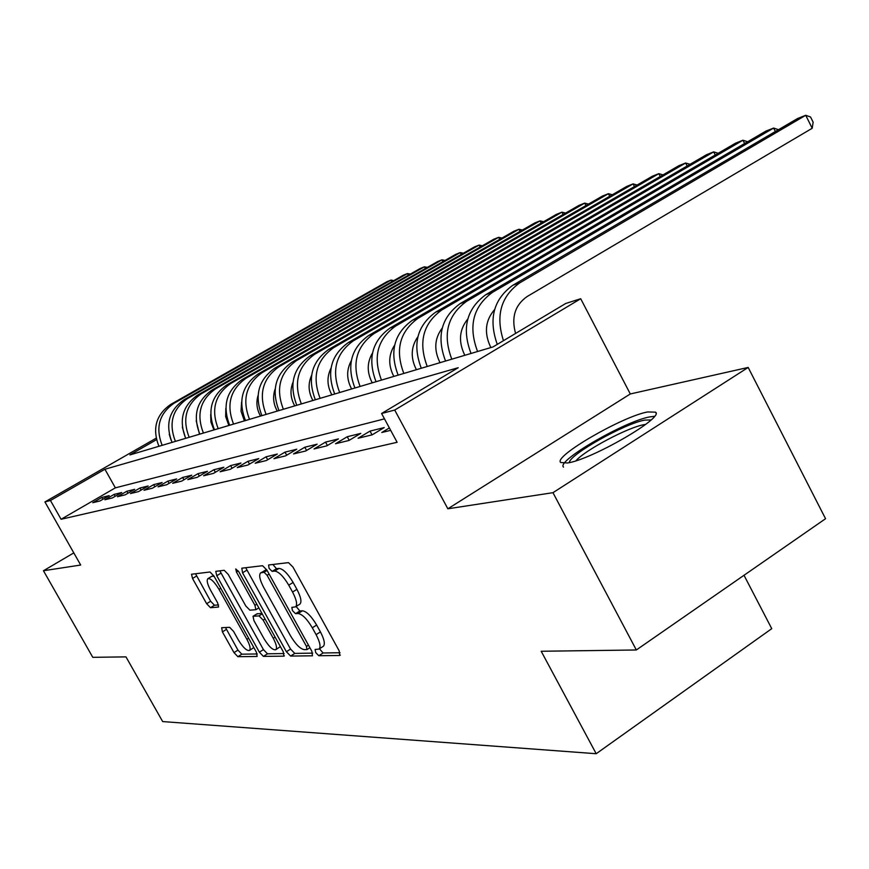 <?xml version="1.0" encoding="UTF-8"?>
<svg xmlns="http://www.w3.org/2000/svg" width="869" height="869" viewBox="0 0 869 869"><rect width="100%" height="100%" fill="white"/><g stroke="black" fill="none" stroke-linecap="round" stroke-linejoin="round"><path stroke-width="1.3" d="M315.708 652.597L318.804 655.726L339.714 655.487L339.182 650.838L292.972 567.077L288.475 562.623L268.597 564.991L269.075 568.337L272.127 571.378L274.658 571.096C278.743 571.585 283.435 576.277 288.747 585.163L292.56 592.061C296.59 599.806 297.578 604.737 295.536 606.855L291.821 607.398L292.462 610.592L295.536 613.688L298.132 613.525C302.293 614.187 307.029 618.945 312.308 627.798L316.099 634.652C320.042 642.234 321.009 647.036 318.988 649.067L315.078 649.48L315.708 652.597M319.466 648.774L323.072 652.977L340.051 652.728M272.866 564.481L276.472 568.695L279.014 568.402L274.658 571.096M296.133 606.486L299.838 610.961L302.445 610.798L298.132 613.525M567.479 462.981C591.409 459.755 664.97 417.153 655.487 412.145L647.633 411.949C622.389 416.414 552.988 456.627 560.69 462.482L567.479 462.981M221.671 627.711L222.41 631.904L233.989 652.619L237.878 656.692L257.115 656.464L256.442 652.239L213.959 576.049L209.994 571.987L191.528 574.235L192.527 578.493L206.637 603.694L210.483 607.713L218.586 607.051L217.608 602.825L210.537 590.16C207.343 584.131 206.464 580.296 207.887 578.678C210.646 578.146 214.35 581.698 218.999 589.345L246.905 639.356C250.011 645.254 250.859 648.958 249.446 650.479C246.611 650.935 242.853 647.318 238.171 639.638L233.576 631.415L229.655 627.331L221.671 627.711M384.489 418.858L115.36 487.846L61.08 519.271L50.445 500.49L44.927 501.934L156.127 438.204M636.336 649.979L552.966 492.68L748.176 367.446L825.55 518.717L636.336 649.979L541.191 651.261L596.199 753.716L162.677 721.574L125.972 656.877L92.787 657.322L43.45 570.737L80.687 565.035L44.927 501.934M748.176 367.446L630.297 393.961L447.85 508.789L552.966 492.68M447.85 508.789L394.711 410.049L381.589 413.492L458.202 367.717L104.921 469.249L50.445 500.49M61.08 519.271L397.122 442.288L381.589 413.492M286.39 651.728L290.615 656.062L312.449 655.802L311.862 651.294L266.881 570.042L262.557 565.708L241.81 568.185L242.549 572.801L286.39 651.728L290.55 649.067L294.776 653.401L312.71 653.13M283.902 656.149L263.426 656.388L259.375 652.184L216.761 575.734L215.762 571.346L224.191 570.292L228.243 574.431L245.808 605.986L249.903 610.179L255.888 609.712L254.932 605.324L236.466 572.095L235.771 568.945L238.834 571.824L283.261 651.783L283.902 656.149L284.38 655.834M73.811 552.89L43.45 570.737M389.377 427.928L381.773 432.501L390.681 430.34M358.082 438.258L372.16 434.837L384.228 427.581L370.009 431.1L358.082 438.258M335.532 443.733L348.936 440.474L360.765 433.381L347.242 436.738L335.532 443.733M314.035 448.958L326.809 445.851L338.432 438.91L325.527 442.104L314.035 448.958M293.526 453.933L305.725 450.978L317.12 444.189L304.802 447.231L293.526 453.933M273.941 458.702L285.586 455.867L296.774 449.219L285.01 452.13L273.941 458.702M255.204 463.253L266.348 460.537L277.341 454.031L266.077 456.812L255.204 463.253M237.27 467.598L247.937 465.013L258.745 458.626L247.958 461.298L237.27 467.598M220.096 471.78L230.318 469.293L240.93 463.036L230.6 465.588L220.096 471.78M203.628 475.777L213.426 473.399L223.854 467.261L213.948 469.705L203.628 475.777M187.813 479.612L197.22 477.331L207.485 471.313L197.969 473.659L187.813 479.612M172.638 483.305L181.675 481.111L191.756 475.202L182.62 477.461L172.638 483.305M158.039 486.846L166.729 484.739L176.646 478.938L167.869 481.111L158.039 486.846M143.993 490.257L152.357 488.226L162.123 482.534L153.672 484.62L143.993 490.257M130.48 493.549L138.529 491.593L148.143 485.988L139.996 488.009L130.48 493.549M117.456 496.71L125.212 494.83L134.673 489.323L126.831 491.257L117.456 496.71M104.899 499.762L112.383 497.937L121.693 492.527L114.132 494.407L104.899 499.762M109.179 495.623L101.879 497.437L92.787 502.706L100 500.946L109.179 495.623M596.199 753.716L771.748 628.667L744.016 575.278M156.463 439.681L129.905 454.921L493.027 346.916L565.752 303.466L580.698 298.73L394.711 410.049M630.297 393.961L580.698 298.73M115.36 487.846L104.921 469.249M370.009 431.1L372.051 434.869M347.242 436.738L349.186 440.322M325.527 442.104L327.385 445.515M304.802 447.231L306.572 450.468M285.01 452.13L286.694 455.204M266.077 456.812L267.695 459.744M247.958 461.298L249.501 464.089M230.6 465.588L232.077 468.261M213.948 469.705L215.36 472.258M197.969 473.659L199.327 476.103M182.62 477.461L183.924 479.797M167.869 481.111L169.107 483.349M153.672 484.62L154.867 486.77M139.996 488.009L141.147 490.062M126.831 491.257L127.939 493.244M114.132 494.407L115.197 496.308M101.879 497.437L102.911 499.262M318.988 649.067L323.279 646.319C325.31 644.277 324.354 639.465 320.422 631.893L316.099 634.652M302.445 610.798C306.627 611.45 311.352 616.197 316.642 625.05L320.422 631.893M295.536 606.855L299.87 604.129C301.923 602.011 300.935 597.079 296.916 589.334L292.56 592.061M279.014 568.402C283.109 568.88 287.813 573.562 293.114 582.447L296.916 589.334M245.71 567.718L290.55 649.067M306.898 649.577L306.485 646.417L267.098 575.3L264.089 572.28L260.667 572.856C258.712 574.985 259.733 579.873 263.731 587.509L290.376 635.565C295.493 644.146 300.087 648.839 304.183 649.632L306.898 649.577M260.667 572.856L266.75 569.803M284.098 653.553L267.478 653.803L263.426 656.388M219.824 570.814L263.437 649.61L267.478 653.803M263.959 638.585C268.803 646.525 272.736 650.251 275.745 649.751C277.265 648.165 276.429 644.342 273.246 638.27L263.166 620.129L259.016 615.882L253.009 616.306L253.965 620.64L263.959 638.585M275.745 649.751L280.361 646.558M256.985 613.905L261.906 613.351M249.446 650.479L253.835 647.557M214.143 576.386L211.96 576.19L207.887 578.678M195.514 573.714L210.624 601.239L214.48 605.237L218.564 604.922M225.505 627.527L237.954 650.121L241.832 654.183L257.257 653.955M515.578 333.446C511.178 317.402 514.991 305.117 527.038 296.59L812.2 128.264L805.726 115.284L519.814 282.816C500.902 296.383 495.449 315.675 503.466 340.681M519.814 282.816L512.851 285.249L797.557 118.532L805.726 115.284L810.56 117.011L813.134 122.181L812.2 128.264M512.851 285.249C493.505 299.294 488.313 318.999 497.264 344.385M569.293 462.612C569.293 454.683 624.702 423.529 644.82 420.096L651.033 419.955M645.678 424.387L643.853 424.691C627.755 427.439 584.75 450.305 575.962 460.766M654.476 416.305L649.86 416.881C624.735 421.204 555.812 461.178 563.525 467.109M490.909 347.546L490.322 346.438C484 332.501 485.413 320.237 494.559 309.636M778.45 129.687L773.627 128.047L492.484 292.342C473.051 306.551 468.087 326.266 477.581 351.51M775.365 131.534L773.627 128.047L765.828 131.143L485.869 294.645C466.523 308.777 461.569 328.384 471.02 353.466M464.882 355.291L464.307 354.204C458.278 341.137 459.419 329.438 467.728 319.086M744.635 143.526L742.973 140.224L466.49 301.402C447.405 315.306 442.506 334.565 451.793 359.179M747.666 141.756L742.973 140.224L735.522 143.189L460.179 303.596C441.191 317.424 436.314 336.575 445.547 361.037M440.083 362.655L439.518 361.613C433.783 349.36 434.674 338.204 442.191 328.134M715.252 154.997L713.677 151.869L441.713 310.027C422.975 323.637 418.152 342.462 427.244 366.479M718.207 153.281L713.677 151.869L706.551 154.704L435.706 312.123C417.044 325.669 412.243 344.374 421.28 368.25M416.436 369.694L415.882 368.662C410.429 357.202 411.091 346.579 417.848 336.803M687.151 165.979L685.641 163.003L418.087 318.26C399.675 331.589 394.928 349.99 403.824 373.442M690.019 164.306L685.641 163.003L678.83 165.718L412.351 320.259C394.026 333.522 389.29 351.815 398.143 375.136M393.863 376.407L393.32 375.408C388.15 364.676 388.584 354.574 394.635 345.123M660.244 176.494L658.8 173.67L395.525 326.125C377.439 339.182 372.758 357.181 381.469 380.09M663.025 174.875L658.8 173.67L652.271 176.266L390.051 328.026C372.03 341.028 367.37 358.919 376.038 381.708M372.28 382.827L371.747 381.849C366.848 371.813 367.087 362.243 372.453 353.118M634.457 186.585L633.077 183.891L373.963 333.631C356.181 346.438 351.565 364.046 360.114 386.444M637.162 185.021L633.077 183.891L626.81 186.39L368.728 335.456C351.022 348.208 346.416 365.719 354.921 387.987M351.641 388.964L351.119 388.008C346.481 378.645 346.535 369.586 351.261 360.809M609.712 196.264L608.398 193.7L353.335 340.822C335.847 353.379 331.295 370.618 339.681 392.527M612.341 194.743L608.398 193.7L602.38 196.09L348.317 342.571C330.904 355.073 326.375 372.214 334.706 394.005M331.871 394.852L331.361 393.907C326.994 385.195 326.863 376.635 330.98 368.239M585.956 205.562L584.696 203.118L333.577 347.709C316.381 360.027 311.895 376.907 320.118 398.339M588.509 204.096L584.696 203.118L578.917 205.421L328.764 349.381C311.645 361.645 307.17 378.439 315.349 399.762M312.916 400.479L312.416 399.566C308.31 391.463 308.028 383.414 311.569 375.408M563.134 214.502L561.928 212.166L314.632 354.302C297.719 366.392 293.298 382.936 301.358 403.922M565.61 213.079L561.928 212.166L556.366 214.382L310.016 355.91C293.179 367.945 288.769 384.402 296.796 405.28M294.743 405.888L294.254 404.987C290.409 397.491 289.974 389.942 292.962 382.349M541.181 223.105L540.029 220.878L296.459 360.635C279.829 372.508 275.462 388.715 283.37 409.266M543.592 221.714L540.029 220.878L534.674 222.996L292.027 362.177C275.462 373.996 271.117 390.127 278.992 410.57M277.287 411.08L276.809 410.201C273.224 403.292 272.67 396.253 275.125 389.084M520.064 231.382L518.945 229.253L279.003 366.718C262.634 378.373 258.343 394.265 266.11 414.404M522.399 230.035L518.945 229.253L513.796 231.295L274.756 368.195C258.451 379.807 254.161 395.623 261.895 415.654M260.515 416.066L260.037 415.208C256.724 408.864 256.051 402.347 258.017 395.634M499.718 239.355L498.643 237.313L262.242 372.562C246.123 384.011 241.886 399.599 249.512 419.347M501.989 238.052L498.643 237.313L493.69 239.279L258.147 373.985C242.103 385.38 237.867 400.902 245.471 420.542M244.385 420.868L241.039 411.2L241.593 402.032M480.112 247.046L479.08 245.091L246.112 378.178C230.252 389.431 226.059 404.737 233.555 424.083M482.328 245.786L479.08 245.091L474.3 246.992L242.169 379.547C226.374 390.757 222.203 405.986 229.666 425.245M228.862 425.484L225.679 416.675L225.831 408.311M461.211 254.465L460.222 252.586L230.589 383.587C214.969 394.645 210.841 409.668 218.206 428.656M463.362 253.237L460.222 252.586L455.606 254.421L226.798 384.913C211.232 395.916 207.126 410.874 214.458 429.764M213.915 429.927L210.906 422.019L210.7 414.524M442.962 261.623L442.006 259.82L215.631 388.801C200.25 399.664 196.177 414.415 203.422 433.055M445.058 260.439L442.006 259.82L437.552 261.591L211.982 390.072C196.655 400.891 192.603 415.578 199.805 434.131M199.512 434.218L196.188 420.726M425.354 268.543L424.43 266.805L201.228 393.82C186.064 404.509 182.055 418.999 189.17 437.292M427.385 267.391L424.43 266.805L420.129 268.521L197.697 395.047C182.599 405.693 178.601 420.118 185.684 438.324M185.608 438.345L182.316 427.103M408.332 275.223L407.442 273.561L187.324 398.665C172.388 409.18 168.423 423.42 175.429 441.376M410.309 274.104L407.442 273.561L403.281 275.212L183.924 399.849C169.053 410.32 165.099 424.496 172.073 442.375M171.117 440.29L169.238 434.239M391.876 281.686L391.017 280.079L173.909 403.335C159.201 413.687 155.279 427.678 162.166 445.319M393.798 280.6L391.017 280.079L386.998 281.686L170.628 404.476C155.964 414.785 152.064 428.721 158.929 446.286M323.072 652.977L318.804 655.726M276.472 568.695L272.127 571.378M299.838 610.961L295.536 613.688M316.642 625.05L312.308 627.798M293.114 582.447L288.747 585.163M340.3 655.107L339.714 655.487M246.774 570.205L242.549 572.801M294.776 653.401L290.615 656.062M308.462 645.156L306.485 646.417M269.108 574.061L267.098 575.3M267.087 570.422L264.089 572.28M265.784 569.912L261.482 572.562M263.437 649.61L259.375 652.184M220.878 573.214L216.761 575.734M256.8 604.151L254.932 605.324M238.302 570.966L236.466 572.095M275.104 637.096L273.246 638.27M265.023 618.956L263.166 620.129M262.199 613.883L259.016 615.882M257.409 613.633L253.27 616.23M248.643 638.259L246.905 639.356M220.759 588.259L218.999 589.345M214.48 605.237L210.483 607.713M210.624 601.239L206.637 603.694M196.546 576.038L192.527 578.493M241.832 654.183L237.878 656.692M237.954 650.121L233.989 652.619M226.374 629.417L222.41 631.904M492.484 292.342L485.869 294.645M466.49 301.402L460.179 303.596M441.713 310.027L435.706 312.123M418.087 318.26L412.351 320.259M395.525 326.125L390.051 328.026M373.963 333.631L368.728 335.456M353.335 340.822L348.317 342.571M333.577 347.709L328.764 349.381M314.632 354.302L310.016 355.91M296.459 360.635L292.027 362.177M279.003 366.718L274.756 368.195M262.242 372.562L258.147 373.985M246.112 378.178L242.169 379.547M230.589 383.587L226.798 384.913M215.631 388.801L211.982 390.072M201.228 393.82L197.697 395.047M187.324 398.665L183.924 399.849M173.909 403.335L170.628 404.476M655.487 412.145L655.889 412.927M309.896 647.742L307.126 649.512M258.853 607.855L255.888 609.712M257.148 613.72L253.009 616.306"/></g></svg>
